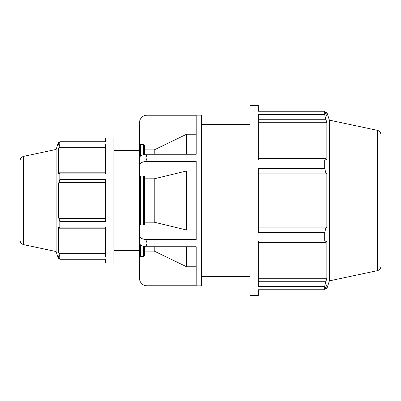 <?xml version="1.0" encoding="UTF-8"?>
<svg xmlns="http://www.w3.org/2000/svg" width="401" height="401" viewBox="0 0 401 401"><rect width="100%" height="100%" fill="white"/><g stroke="black" fill="none" stroke-linecap="round" stroke-linejoin="round"><path stroke-width="0.6" d="M23.714 156.345L23.714 244.655C21.428 244.008 20.21 242.5 20.05 240.129L20.05 160.871C20.21 158.5 21.428 156.991 23.714 156.345L56.14 149.453L58.431 142.41L58.431 145.097L59.849 141.728L105.553 141.728L105.553 138.034L113.884 138.034L113.884 262.966L105.553 262.966L105.553 259.272L59.849 259.272L58.431 255.903L58.431 258.59L59.493 258.59M105.553 253.688L59.037 253.688L59.849 257.016L105.553 257.016L105.553 227.101L59.849 227.101L59.037 228.189L105.553 228.189M105.553 172.811L59.037 172.811L59.849 173.899L105.553 173.899L105.553 143.984L59.849 143.984L59.037 147.312L105.553 147.312M105.553 218.53L59.037 218.53L59.849 221.653L105.553 221.653L105.553 179.347L59.849 179.347L59.037 182.47L105.553 182.47M105.553 217.969L58.431 217.969L58.431 183.031L59.037 182.47M59.037 218.53L58.431 217.969M105.553 183.031L58.431 183.031M59.037 172.811L58.431 173.678L58.431 148.971L59.037 147.312M105.553 148.971L58.431 148.971M258.324 289.748L258.324 295.352L249.993 295.352L249.993 105.648L258.324 105.648L258.324 111.252L324.685 111.252L324.685 114.681L258.324 114.681L258.324 160.104L324.685 160.104L324.685 168.385L258.324 168.385L258.324 232.615L324.685 232.615L324.685 240.896L258.324 240.896L258.324 286.319L324.685 286.319L324.685 289.748L258.324 289.748M377.286 130.315L377.286 270.685C379.567 270.033 380.79 268.525 380.95 266.159L380.95 134.841C380.79 132.475 379.572 130.967 377.286 130.315L329.391 120.14L326.84 112.29L326.84 116.37L324.685 111.252M258.324 119.729L325.918 119.729L324.685 114.681M258.324 122.255L326.84 122.255L326.84 159.768L325.918 158.455L258.324 158.455M325.918 119.729L326.84 122.255M324.685 160.104L325.918 158.455M144.646 255.402L143.488 256.565L144.646 255.402L144.646 246.59M145.839 285.763L196.204 285.763L196.204 246.74L145.839 246.74L147.077 243.181L145.839 239.527L196.204 239.527L196.204 161.473L145.839 161.473L147.077 157.819L145.839 154.26L196.204 154.26L196.204 115.237L145.839 115.237L201.357 115.132L201.357 285.868L145.839 285.763A7.589 7.589 0 0 1 139.493 278.279L139.493 255.402L140.646 256.565L143.488 256.565L143.488 246.339M144.646 251.111L154.23 251.111L186.62 266.765L196.204 266.765M145.839 239.527A7.589 3.794 180 0 1 139.493 235.783L139.493 242.996A7.589 3.794 0 0 0 145.839 246.74M144.646 222.199L154.23 222.199L186.62 230.029L196.204 230.029M143.488 224.926L144.646 224.344L144.646 176.656L143.488 176.074L140.646 176.074L139.493 176.656L139.493 224.344L140.646 224.926L143.488 224.926L143.488 176.074M139.493 224.344L139.493 235.783M145.839 154.26A7.589 3.794 180 0 0 139.493 158.004L139.493 165.217A7.589 3.794 0 0 1 145.839 161.473M139.493 165.217L139.493 176.656M196.204 170.971L186.62 170.971L154.23 178.801L144.646 178.801M144.646 154.41L144.646 145.598L143.488 144.435L140.646 144.435L139.493 145.598L139.493 122.721A7.589 7.589 0 0 1 145.839 115.237M196.204 134.235L186.62 134.235L154.23 149.889L144.646 149.889M186.62 134.235L186.62 154.26M186.62 170.971L186.62 230.029M186.62 246.74L186.62 266.765M139.493 231.557L139.493 255.402M140.646 155.989L140.646 144.435L139.493 145.598L139.493 169.443M113.884 150.53L139.493 150.53L139.493 250.47L113.884 250.47M154.23 149.889L154.23 154.26M154.23 178.801L154.23 222.199M154.23 246.74L154.23 251.111M143.488 154.661L143.488 144.435L144.646 145.598M56.14 149.453L56.14 251.547L58.431 258.59M329.391 120.14L329.391 280.86L326.84 288.71L326.84 284.63L324.685 289.748M105.553 252.028L58.431 252.028L58.431 227.322L59.037 228.189M59.037 253.688L58.431 252.028M59.849 141.728L59.849 143.984M59.849 173.899L59.849 179.347M59.849 221.653L59.849 227.101M59.849 257.016L59.849 259.272M258.324 173.117L325.918 173.117L324.685 168.385M325.918 173.117L326.84 173.974L326.84 227.026L325.918 227.883L258.324 227.883M324.685 232.615L325.918 227.883M258.324 242.545L325.918 242.545L324.685 240.896M325.918 242.545L326.84 241.232L326.84 278.745L325.918 281.271L258.324 281.271M324.685 286.319L325.918 281.271M258.324 278.745L326.84 278.745M258.324 227.026L326.84 227.026M258.324 173.974L326.84 173.974M201.357 124.621L249.993 124.621M140.646 224.926L140.646 176.074M140.646 256.565L140.646 245.011M59.493 142.41L58.431 142.41M325.221 112.29L326.84 112.29M23.714 244.655L56.14 251.547M377.286 270.685L329.391 280.86M325.221 288.71L326.84 288.71M201.357 276.379L249.993 276.379"/></g></svg>
